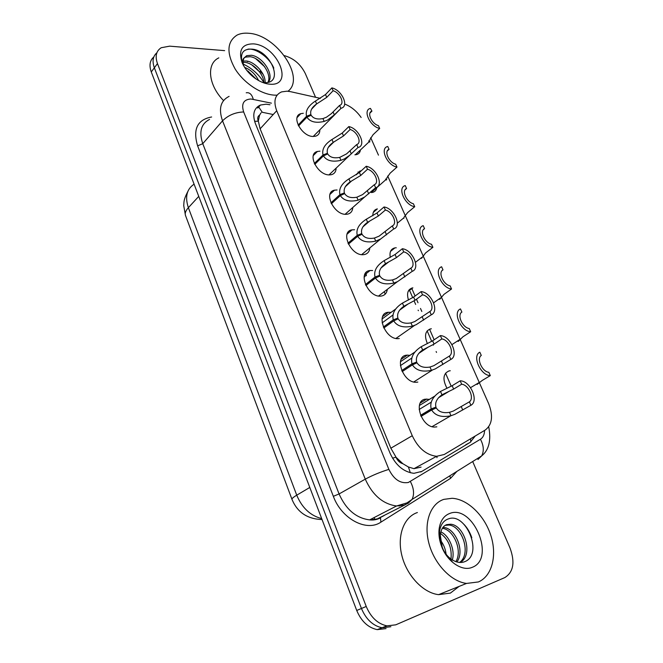 <?xml version="1.0" encoding="UTF-8"?>
<svg xmlns="http://www.w3.org/2000/svg" width="663" height="663" viewBox="0 0 663 663"><rect width="100%" height="100%" fill="white"/><g stroke="black" fill="none" stroke-linecap="round" stroke-linejoin="round"><path stroke-width="0.99" d="M447.003 388.303C442.378 379.352 443.075 373.551 449.1 370.899L450.26 370.758M427.395 343.625C424.105 335.644 425.232 330.713 430.759 328.848L431.356 328.773M408.491 300.024C406.411 293.145 407.878 289.085 412.883 287.833L408.184 291.33M395.43 247.813L396.275 247.788M376.758 187.704C376.319 190.24 374.935 191.798 372.589 192.386L371.338 192.543M360.415 149.979C360.075 152.399 358.807 153.932 356.628 154.578L354.879 154.802M436.851 426.815L434.679 427.063C421.759 427.56 412.842 401.132 425.099 399.192L429.475 399.341M417.823 382.087L416.347 382.261C403.328 383.305 393.689 356.694 406.378 355.186L410.041 355.285M399.292 338.52L398.504 338.611C385.418 340.218 375.001 313.392 388.137 312.298L391.095 312.372M387.291 289.424C386.753 293.245 384.731 295.458 381.233 296.054L381.126 296.063C368.222 298.226 356.843 271.656 370.053 270.529L372.623 270.537M369.83 247.896C369.457 251.667 367.575 253.896 364.178 254.584L363.622 254.65C351.117 256.448 339.58 231.437 352.07 229.846L354.622 229.754M352.774 207.502C352.55 211.124 350.843 213.337 347.644 214.124L346.451 214.282C334.326 215.591 322.84 192.146 334.542 190.165L337.077 189.983M336.124 168.137C336.033 171.609 334.492 173.781 331.5 174.659L329.702 174.891C317.942 175.761 306.521 153.758 317.444 151.454L319.98 151.181M319.856 129.757C319.881 133.081 318.505 135.211 315.721 136.155L313.359 136.462C301.938 136.926 290.609 116.24 300.795 113.663L303.314 113.298M320.395 98.364L290.394 91.635L287.038 91.171L281.56 91.9C274.88 94.925 273.264 101.207 276.711 110.729L412.253 435.724C418.138 448.138 426.251 455 436.594 456.31L444.26 454.486L485.258 430.022C492.269 424.61 493.38 415.759 488.573 403.477L387.706 176.002M402.872 463.719L395.952 457.172C397.535 460.686 399.847 462.873 402.872 463.719L408.416 466.992L413.977 468.675L421.08 467.108M261.031 112.892L259.598 115.097C257.667 116.265 257.227 118.287 258.28 121.18L254.6 121.312M258.28 121.18L259.598 115.097M434.149 339.788L429.533 329.179M421.817 311.469L420.491 308.444M418.005 302.734L416.48 299.22M415.079 296.005L411.64 288.115M298.483 116.1L297.803 115.959M258.429 121.536L260.12 128.821L390.847 448.205L395.778 456.732M361.144 117.475C356.644 111.077 351.15 106.594 344.669 104.025M378.465 155.142L370.716 137.672M356.354 174.775L360.233 170.83L356.512 174.245M372.838 215.765C372.763 211.961 374.272 209.674 377.363 208.895L373.302 212.375M390.292 257.435C389.314 252.056 390.855 248.874 394.916 247.879L390.515 251.393M364.849 276.72L364.484 275.319M347.735 233.575L347.752 232.754M332.378 192.162L333.274 190.604M390.888 626.717L382.045 627.762C372.929 625.797 366.059 619.366 361.451 608.477L154.355 67.792C152.042 61.211 152.88 56.206 156.874 52.791C152.88 56.206 152.042 61.211 154.355 67.792L361.451 608.477C366.059 619.366 372.929 625.797 382.045 627.762L390.888 626.717M386.048 628.59L377.222 629.635C368.131 627.695 361.294 621.306 356.727 610.466L151.28 71.952C148.984 65.405 149.83 60.416 153.799 56.993M269.965 104.737L266.07 104.199L260.451 105.036C253.813 108.152 252.147 114.376 255.454 123.716L390.043 453.169C395.712 465.343 403.684 472.064 413.961 473.316L421.834 471.41L470.117 442.403L475.263 435.981M284.352 55.626C293.692 58.278 300.679 64.253 305.32 73.552L315.555 97.279M472.686 461.523L510.062 548.152C515.176 562.315 513.427 572.119 504.833 577.572L395.778 624.828L386.919 625.864C377.777 623.875 370.882 617.41 366.233 606.471L157.463 63.598C154.927 56.222 156.186 50.935 161.242 47.719L169.653 46.161L224.633 50.628M298.118 125.075L306.563 116.265C305.27 111.276 307.798 106.503 314.129 101.928L325.508 94.544L331.881 87.881C341.876 90.019 349.434 106.42 341.163 108.21L334.343 114.848L327.663 119.986L324.174 121.428C315.795 123.343 310.06 121.926 306.944 117.169L298.541 125.929M306.944 117.169L311.187 115.246C313.276 118.544 317.204 119.655 322.947 118.586L326.461 117.21L331.376 113.638L339.555 105.417C345.166 103.975 340.21 92.737 333.124 90.723L326.735 97.37L316.491 104.033C311.834 107.348 309.969 110.87 310.906 114.583L309.555 115.984M306.563 116.265L310.906 114.583M340.815 108.293L339.555 105.417M333.124 90.723L331.881 87.881M368.636 140.871C369.531 142.371 369.896 142.479 369.73 141.211L369.855 139.719L373.062 134.722L379.692 128.456C370.02 126.616 362.396 109.942 370.443 108.392L371.935 111.135C366.606 112.536 371.611 123.799 378.424 125.622L379.692 128.456M369.971 113.05L371.935 111.135M314.328 163.479L323.038 154.96C321.729 149.49 324.563 144.426 331.55 139.777L342.249 133.039L348.829 126.583C359.048 128.498 366.697 145.785 357.995 147.509L349.592 155.374L344.47 158.888L340.931 160.33C332.445 162.253 326.61 160.769 323.436 155.888L314.751 164.358M323.436 155.888L327.729 153.94C329.867 157.322 333.854 158.482 339.68 157.413L346.592 153.866L356.702 144.567C362.28 142.86 357.2 131.34 350.105 129.5L343.517 135.94L333.216 142.404C328.409 145.777 326.478 149.399 327.439 153.261L325.889 154.777M323.038 154.96L327.439 153.261M357.995 147.509L356.702 144.567M350.105 129.5L348.829 126.583M330.936 202.845L339.937 194.632C338.586 188.847 341.586 183.593 348.929 178.886L359.421 172.496L366.208 166.272C376.418 167.896 384.258 185.615 375.614 187.728L364.633 197.01L358.119 200.209C349.509 202.132 343.583 200.591 340.343 195.577L331.367 203.748M340.343 195.577L344.685 193.613C346.873 197.085 350.918 198.287 356.827 197.226L362.57 194.607L374.288 184.712C379.824 182.731 374.612 170.913 367.517 169.256L360.713 175.471L350.197 181.836C345.34 185.259 343.401 188.955 344.387 192.916L342.572 194.566M339.937 194.632L344.387 192.916M375.614 187.728L374.288 184.712M367.517 169.256L366.208 166.272M347.959 243.197L357.258 235.307C355.865 229.381 358.882 224.028 366.316 219.238L377.023 212.964L384.034 206.972C394.236 208.29 402.275 226.473 393.681 228.992L380.67 238.987L375.739 241.117C367.012 243.039 360.995 241.431 357.672 236.277L348.398 244.133M357.672 236.277L362.081 234.288C364.31 237.851 368.429 239.111 374.421 238.05L379.103 236.152L392.322 225.892C397.817 223.63 392.471 211.505 385.377 210.038L378.349 216.014L367.617 222.271C362.702 225.743 360.755 229.514 361.774 233.575L359.611 235.406M357.258 235.307L361.774 233.575M393.681 228.992L392.322 225.892M385.377 210.038L384.034 206.972M365.421 284.576L375.034 277.035C373.592 270.96 376.625 265.49 384.142 260.634L395.082 254.484L402.333 248.733C412.51 249.736 420.765 268.382 412.229 271.333L397.518 281.642L393.814 283.076C384.963 284.999 378.846 283.316 375.457 278.037L365.868 285.546M375.457 278.037L379.916 276.015C382.203 279.678 386.38 280.979 392.463 279.935L396.192 278.576L410.836 268.15C416.281 265.59 410.795 253.15 403.709 251.882L396.441 257.609L385.485 263.741C380.504 267.272 378.548 271.126 379.601 275.286L376.957 277.358M375.034 277.035L379.601 275.286M412.229 271.333L410.836 268.15M403.709 251.882L402.333 248.733M385.576 179.01C386.347 180.22 386.686 180.303 386.587 179.259L386.786 177.941L390.151 173.159L396.988 167.101C387.167 165.51 379.435 148.064 387.764 146.482L389.048 149.349C383.753 150.998 388.883 162.551 395.687 164.2L396.988 167.101M387.316 150.932L389.048 149.349M403.17 218.392L403.866 218.301L404.123 217.099L407.662 212.55L414.723 206.715C404.919 205.414 396.98 187.53 405.259 185.582L406.576 188.524C401.322 190.43 406.585 202.273 413.389 203.74L414.723 206.715M405.151 189.742L406.576 188.524M420.823 258.197L421.577 258.313L425.613 252.934L432.898 247.332C423.118 246.338 414.98 227.989 423.201 225.66L424.552 228.677C419.339 230.857 424.743 243.006 431.538 244.282L432.898 247.332M423.491 229.514L424.552 228.677M277.059 95.157L274.681 95.149C261.305 94.594 243.918 83.173 235.042 68.819C226.307 52.791 226.995 41.537 237.114 35.064C240.42 33.457 244.316 32.86 248.791 33.283C276.446 34.774 305.776 77.861 288.007 91.245M223.547 100.569C208.199 85.046 206.185 63.656 218.831 57.863M267.902 82.353C272.402 74.016 260.352 57.756 250.158 56.72L245.525 57.117L244.125 57.946M268.399 82.229C274.673 74.447 262.241 56.38 251.36 55.278L246.727 55.667L244.183 57.847C242.335 59.413 242.078 61.966 243.404 65.488M263.907 82.933C263.725 73.908 253.457 63.449 245.393 62.43L243.106 62.33M265.076 83.306L265.109 82.842M265.117 82.635C265.739 73.543 255.04 62.04 246.578 61.004L243.155 61.054M255.678 78.723L246.619 70.195M258.645 80.563C255.446 74.206 250.771 69.797 244.606 67.344M253.225 43.866C277.151 45.034 294.828 86.306 270.106 84.209C264.852 83.836 259.498 81.607 254.037 77.538C248.484 73.195 244.481 68.165 242.045 62.43C238.241 50.173 241.97 43.982 253.225 43.866M262.391 82.369L264.23 82.602C284.725 84.168 270.91 50.943 252.595 49.195C243.653 48.482 240.105 52.692 241.97 61.825L242.658 63.805M243.686 65.811C242.774 62.629 242.94 59.968 244.183 57.847M246.644 61.013L247.655 61.576M260.128 71.181L263.194 74.521M256.042 78.972L247.912 70.982M259.308 71.612L251.716 64.808M264.67 66.739L255.736 58.709M273.819 68.123C269.385 57.432 256.075 48.117 247.912 49.17M478.404 581.948L466.528 583.432C450.881 581.509 434.058 563.55 428.845 543.063C423.5 522.577 430.436 503.681 443.845 499.363L452.1 498.286C467.49 499.065 484.305 515.234 490.753 535.207C497.308 555.138 492.228 576.072 478.404 581.948M459.069 586.432L450.376 593.103L438.575 594.653C423.085 592.888 406.701 575.476 401.844 555.47C396.864 535.472 404.016 516.9 417.392 512.532M459.592 562.439C471.799 553.812 462.012 525.751 448.859 525.038L445.146 525.386M460.213 562.464C473.879 555.146 464.415 524.947 450.6 524.218L446.754 524.615C443.588 525.751 441.566 528.51 440.68 532.895L440.215 534.826C439.652 538.646 440.315 542.906 442.188 547.588C444.401 552.884 447.707 557.467 452.108 561.337C447.832 557.774 444.5 553.157 442.105 547.505L442.014 547.423C439.478 541.182 438.508 535.132 439.088 529.273C440.191 521.027 443.738 515.756 449.738 513.452C472.752 503.921 496.156 558.586 472.28 567.304C462.534 571.713 447.873 562.207 442.014 547.423M455.862 561.627C462.907 550.522 453.401 529.347 442.329 528.303M456.906 561.959C465.26 551.102 455.307 528.129 443.688 527.458L442.942 527.408M450.997 559.033C452.067 548.044 448.586 539.516 440.555 533.45M452.323 559.912C455.365 550.108 449.191 535.563 440.887 531.883M443.456 550.149L441.293 544.853M446.116 554.276C445.428 548.782 443.497 544.066 440.323 540.113M440.68 532.895L440.29 535.198L442.296 547.679C444.541 552.917 447.732 556.895 451.868 559.622C456.119 562.323 460.172 563.102 464.017 561.934C484.23 555.495 466.139 512.109 448.694 518.806C443.58 520.405 440.539 524.648 439.544 531.527L440.961 544.373L442.105 547.505M441.831 542.177L440.29 539.839M471.824 537.743C469.959 532.331 467.34 527.872 463.976 524.367M383.33 327.025L393.267 319.856C391.775 313.624 394.833 308.038 402.441 303.099L413.613 297.082L421.104 291.604C431.265 292.259 439.735 311.403 431.265 314.801L416.132 324.713L412.369 326.138C403.394 328.061 397.17 326.312 393.706 320.875L383.786 328.019M393.706 320.875L398.223 318.837C400.56 322.599 404.811 323.95 410.977 322.906L414.773 321.563L429.831 311.535C435.226 308.651 429.599 295.889 422.522 294.828L415.005 300.289L403.817 306.289C398.778 309.886 396.805 313.814 397.899 318.083L394.56 320.486M393.267 319.856L397.899 318.083M431.265 314.801L429.831 311.535M422.522 294.828L421.104 291.604M401.712 370.584L411.988 363.805C410.438 357.415 413.521 351.713 421.22 346.691L432.632 340.807L440.381 335.611C450.517 335.917 459.21 355.567 450.815 359.437L435.235 368.918L431.414 370.344C422.306 372.266 415.983 370.435 412.436 364.857L402.176 371.611M412.436 364.857L417.01 362.785C419.406 366.656 423.723 368.064 429.98 367.029L433.842 365.686L449.348 356.081C454.685 352.865 448.901 339.763 441.831 338.926L434.066 344.105L422.629 349.965C417.541 353.619 415.552 357.639 416.679 362.015L402.159 371.587M411.988 363.805L416.679 362.015M450.815 359.437L449.348 356.081M441.831 338.926L440.381 335.611M420.582 415.303L431.207 408.93C429.607 402.375 432.707 396.549 440.505 391.452L452.166 385.709L460.18 380.819C470.282 380.736 479.208 400.916 470.904 405.292L454.851 414.317L450.79 415.784C441.616 417.632 435.243 415.709 431.663 410.016L421.055 416.364M431.663 410.016L436.304 407.919C438.749 411.889 443.149 413.364 449.506 412.336L453.417 411.002L469.387 401.844C474.667 398.281 468.733 384.822 461.672 384.225L453.633 389.09L441.956 394.808C436.793 398.529 434.795 402.64 435.964 407.123L420.939 416.115M431.207 408.93L435.964 407.123M470.904 405.292L469.387 401.844M461.672 384.225L460.18 380.819M439.047 299.162L439.726 299.328L444.019 294.339L451.544 288.993C441.79 288.322 433.436 269.501 441.599 266.766L442.983 269.858C437.82 272.327 443.365 284.783 450.144 285.861L451.544 288.993M442.362 270.313L442.983 269.858M457.81 341.254L458.348 341.387L462.907 336.821L470.68 331.732C460.951 331.409 452.381 312.082 460.47 308.925L461.887 312.099C456.782 314.867 462.467 327.655 469.238 328.525L470.68 331.732M477.078 384.441L482.283 380.405L490.313 375.606C480.617 375.631 471.816 355.791 479.83 352.194L481.288 355.451C476.241 358.534 482.076 371.661 488.838 372.308L490.313 375.606M410.356 472.777L408.416 466.992M358.061 171.924L358.343 172.571M374.711 210.229L375.009 210.917M391.767 249.47L392.065 250.158M409.245 289.681L412.726 297.687M414.118 300.894L415.651 304.433M418.129 310.127L418.37 310.69M427.154 330.895L431.712 341.387M433.146 344.677L433.37 345.183M436.121 351.523L436.519 352.434M445.528 373.161L451.221 386.256M261.752 112.171L273.231 114.525M262.051 111.914L258.18 106.221M470.854 441.923L470.481 438.84M395.952 457.172L392.537 458.191M260.12 128.821L276.711 110.729M390.847 448.205L412.253 435.724M322.036 519.543C307.383 519.063 297.364 512.35 291.993 499.388C291.695 498.659 293.278 497.258 296.734 495.186C302.063 507.875 310.375 515.673 321.671 518.59M331.715 192.494L331.459 191.88M436.917 457.669L437.116 456.326M194.093 184.173C186.734 189.079 184.828 196.919 188.367 207.693C185.632 210.743 184.687 213.37 185.532 215.574L291.969 499.314M198.751 196.381L188.367 207.693L296.734 495.186L309.795 487.446M356.727 610.466L366.233 606.471M151.28 71.952L157.463 63.598M271.399 103.155L250.979 98.994C243.578 99.442 241.141 103.768 243.661 111.956L388.874 469.379C393.847 479.415 400.336 483.783 408.342 482.49L480.426 439.246C483.095 437.522 484.471 434.588 484.554 430.444M388.874 469.379C380.413 472.006 372.548 475.263 365.272 479.15L339.075 493.952C346.011 509.524 356.197 518.168 369.639 519.883L396.565 505.977L406.999 502.869L412.054 499.438L408.333 503.159L404.248 505.065L396.565 505.977C382.957 504.087 372.523 495.145 365.272 479.15L222.536 120.832C218.384 108.815 220.572 100.66 229.1 96.375M456.915 471.385L450.533 478.363L380.885 522.162C366.556 532.124 341.528 518.889 333.348 496.322L197.624 145.843L202.762 143.689L222.536 120.832C228.213 115.238 235.257 112.279 243.661 111.956M477.94 459.525L481.67 455.904L412.054 499.438C414.483 494.308 413.936 488.349 410.397 481.578M197.624 145.843C192.66 129.277 197.325 119.655 211.621 116.986M209.566 119.406C201.071 123.799 198.809 131.896 202.762 143.689L339.075 493.952L333.348 496.322M380.885 522.162L380.496 517.828C377.156 519.651 373.534 520.331 369.639 519.883L377.255 518.922L405.524 504.601M398.969 506.01L399.83 505.471M450.533 478.363L449.837 475.81M384.01 515.64L381.076 517.165M488.722 426.773C491.3 440.381 488.946 450.094 481.67 455.904C484.164 451.014 483.75 445.461 480.426 439.246M253.266 99.293C251.89 94.361 249.545 92.19 246.222 92.795M387.076 290.643L386.869 290.154M374.52 519.61L374.305 517.471M465.757 444.765L470.117 442.403M420.765 471.99L421.834 471.41M326.735 97.37L325.508 94.544M316.641 103.942L315.431 101.132M324.174 121.428L322.947 118.586M334.343 114.848L333.099 111.989M343.517 135.94L342.249 133.039M333.216 142.404L331.972 139.528M340.931 160.33L339.68 157.413M351.307 153.849L350.031 150.915M360.713 175.471L359.421 172.496M350.197 181.836L348.929 178.886M358.119 200.209L356.827 197.226M368.703 193.836L367.393 190.836M378.349 216.014L377.023 212.964M367.617 222.271L366.316 219.238M375.739 241.117L374.421 238.05M386.546 234.859L385.203 231.777M396.441 257.609L395.082 254.484M385.485 263.741L384.142 260.634M393.814 283.076L392.463 279.935M404.844 276.943L403.469 273.778M331.492 192.974L332.967 190.745M350.105 231.528L350.686 230.26M349.575 230.857L349.177 232.332M366.366 275.51L366.133 273.86M366.117 273.662L366.1 272.518M365.462 273.313L365.528 274.134M365.553 274.316L365.843 275.924M243.288 64.112C251.957 68.214 258.819 74.355 263.874 82.51M415.005 300.289L413.613 297.082M403.817 306.289L402.441 303.099M412.369 326.138L410.977 322.906M423.64 320.13L422.223 316.881M434.066 344.105L432.632 340.807M422.629 349.965L421.22 346.691M431.414 370.344L429.98 367.029M442.925 364.476L441.475 361.144M453.633 389.09L452.166 385.709M441.956 394.808L440.505 391.452M450.964 415.734L449.506 412.336M462.741 410.024L461.249 406.601M426.831 398.993L420.301 402.996M407.43 355.053L401.239 359.222M388.51 312.248L382.7 316.508M413.977 468.675L436.594 456.31M300.795 113.663L297.107 117.558M317.444 151.454L313.35 155.507M334.542 190.165L330.008 194.35M352.07 229.846L347.114 234.105M370.053 270.529L364.667 274.822M185.441 215.334L183.734 205.663C184.115 202.149 183.203 200.533 187.762 191.632M377.222 629.635L386.919 625.864M257.75 108.052L260.451 105.036M399.482 505.977L400.568 505.305M385.236 294.107L384.275 291.844M341.163 108.21L313.234 136.462M316.491 104.033L311.519 109.238M369.73 141.211L355.31 154.786M349.592 155.374L328.997 174.883M333.729 142.081L328.193 147.509M364.633 197.01L345.133 214.257M351.473 181.065L345.315 186.709M380.67 238.987L361.658 254.617M369.755 221.019L362.91 226.854M388.601 261.993L381.001 267.985M397.344 281.725L378.59 295.996M386.579 179.035L371.272 192.543M403.924 217.762L397.352 223.182M421.817 257.435L415.494 262.283M242.699 63.905L242.045 62.43M246.727 55.667L245.525 57.117M466.528 583.432L438.575 594.653M450.6 524.218L448.859 525.038M443.688 527.458L442.511 528.013M439.544 531.527L439.088 529.273M395.596 309.074L382.029 319.002M408.043 304.019L399.623 310.143M392.91 315.033L382.12 322.881M414.599 325.384L395.944 338.437M414.847 352.061L400.46 361.716M428.141 347.139L418.801 353.371M411.764 358.061L400.386 365.644M432.409 370.045L413.762 381.971M434.704 396.142L419.406 405.483M448.984 391.385L438.558 397.709M431.19 402.184L419.157 409.477M450.79 415.784L432.052 426.657M440.323 298.06L433.643 302.8M459.558 339.647L451.975 344.603M479.78 382.153L470.556 387.656"/></g></svg>

